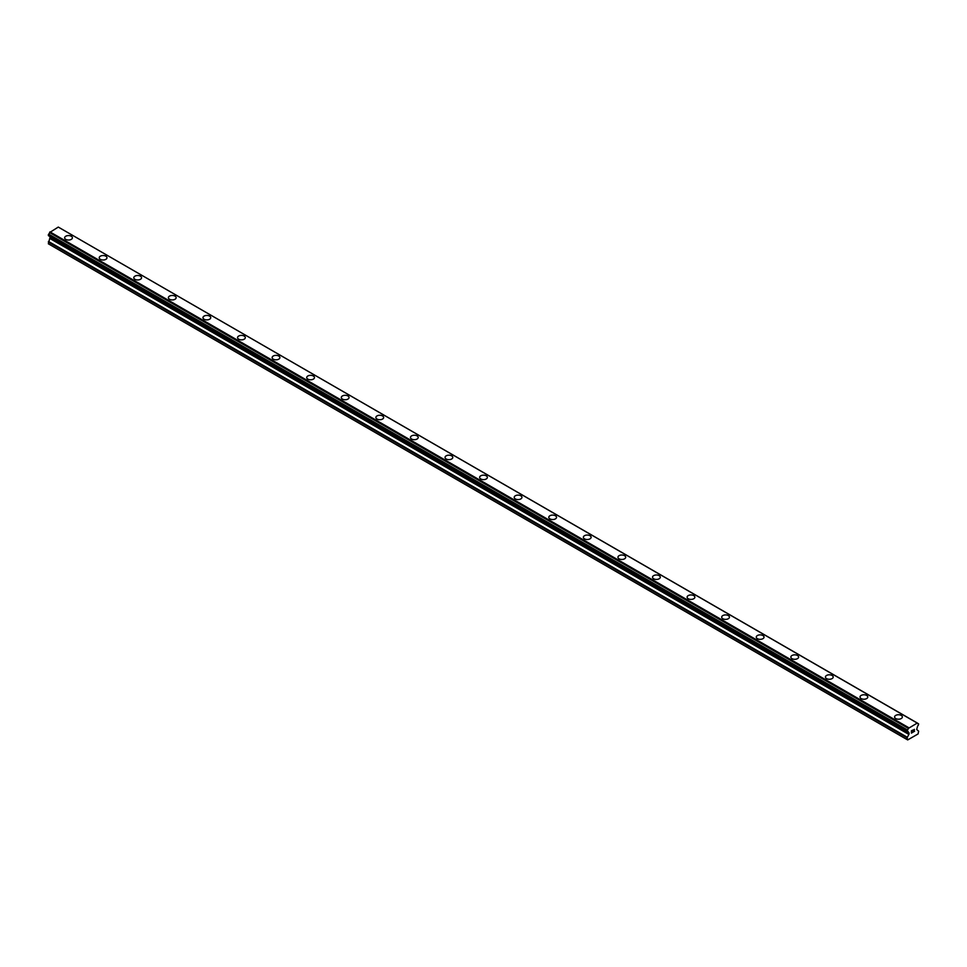 <?xml version="1.0" encoding="UTF-8"?>
<svg xmlns="http://www.w3.org/2000/svg" width="967" height="967" viewBox="0 0 967 967"><rect width="100%" height="100%" fill="white"/><g stroke="black" fill="none" stroke-linecap="round" stroke-linejoin="round"><path stroke-width="1.45" d="M71.256 236.226A3.868 2.236 180 0 1 72.392 237.797A3.868 2.236 180 0 1 69.999 239.864A3.868 2.236 180 0 1 65.78 239.381A3.868 2.236 180 0 1 64.656 237.797A3.868 2.236 180 0 1 67.049 235.743A3.868 2.236 180 0 1 71.256 236.226M64.656 237.797A3.868 2.236 180 0 1 67.037 235.73A3.868 2.236 180 0 1 71.256 236.214A3.868 2.236 180 0 1 72.392 237.797M99.226 257.766A3.868 2.236 180 0 1 101.62 255.699A3.868 2.236 180 0 1 105.838 256.182A3.868 2.236 180 0 1 106.974 257.766A3.868 2.236 180 0 1 104.581 259.833A3.868 2.236 180 0 1 100.363 259.337A3.868 2.236 180 0 1 99.226 257.766A3.868 2.236 180 0 1 101.62 255.699A3.868 2.236 180 0 1 105.838 256.195A3.868 2.236 180 0 1 106.974 257.766M133.809 277.722A3.868 2.236 180 0 1 136.202 275.668A3.868 2.236 180 0 1 140.42 276.151A3.868 2.236 180 0 1 141.557 277.734A3.868 2.236 180 0 1 139.163 279.789A3.868 2.236 180 0 1 134.945 279.306A3.868 2.236 180 0 1 133.809 277.722A3.868 2.236 180 0 1 136.202 275.668A3.868 2.236 180 0 1 140.42 276.151A3.868 2.236 180 0 1 141.557 277.722M175.003 296.12A3.868 2.236 180 0 1 176.139 297.691A3.868 2.236 180 0 1 173.746 299.758A3.868 2.236 180 0 1 169.527 299.274A3.868 2.236 180 0 1 168.391 297.691A3.868 2.236 180 0 1 170.784 295.636A3.868 2.236 180 0 1 175.003 296.12M168.391 297.691A3.868 2.236 180 0 1 170.784 295.624A3.868 2.236 180 0 1 175.003 296.107A3.868 2.236 180 0 1 176.139 297.691M202.973 317.66A3.868 2.236 180 0 1 205.367 315.593A3.868 2.236 180 0 1 209.585 316.076A3.868 2.236 180 0 1 210.721 317.66A3.868 2.236 180 0 1 208.328 319.726A3.868 2.236 180 0 1 204.11 319.243A3.868 2.236 180 0 1 202.973 317.66A3.868 2.236 180 0 1 205.367 315.605A3.868 2.236 180 0 1 209.585 316.088A3.868 2.236 180 0 1 210.721 317.66M237.556 337.628A3.868 2.236 180 0 1 239.949 335.561A3.868 2.236 180 0 1 244.167 336.045A3.868 2.236 180 0 1 245.304 337.628A3.868 2.236 180 0 1 242.91 339.695A3.868 2.236 180 0 1 238.692 339.199A3.868 2.236 180 0 1 237.556 337.628A3.868 2.236 180 0 1 239.949 335.561A3.868 2.236 180 0 1 244.167 336.045A3.868 2.236 180 0 1 245.304 337.628M272.138 357.585A3.868 2.236 180 0 1 274.531 355.53A3.868 2.236 180 0 1 278.75 356.013A3.868 2.236 180 0 1 279.886 357.597A3.868 2.236 180 0 1 277.493 359.651A3.868 2.236 180 0 1 273.274 359.168A3.868 2.236 180 0 1 272.138 357.585A3.868 2.236 180 0 1 274.531 355.53A3.868 2.236 180 0 1 278.75 356.013A3.868 2.236 180 0 1 279.886 357.585M306.72 377.553A3.868 2.236 180 0 1 309.114 375.486A3.868 2.236 180 0 1 313.332 375.97A3.868 2.236 180 0 1 314.468 377.553A3.868 2.236 180 0 1 312.075 379.62A3.868 2.236 180 0 1 307.857 379.137A3.868 2.236 180 0 1 306.72 377.553A3.868 2.236 180 0 1 309.114 375.498A3.868 2.236 180 0 1 313.332 375.982A3.868 2.236 180 0 1 314.468 377.553M341.303 397.522A3.868 2.236 180 0 1 343.696 395.455A3.868 2.236 180 0 1 347.915 395.938A3.868 2.236 180 0 1 349.051 397.522A3.868 2.236 180 0 1 346.657 399.589A3.868 2.236 180 0 1 342.439 399.105A3.868 2.236 180 0 1 341.303 397.522A3.868 2.236 180 0 1 343.696 395.467A3.868 2.236 180 0 1 347.915 395.95A3.868 2.236 180 0 1 349.051 397.522M375.885 417.49A3.868 2.236 180 0 1 378.278 415.423A3.868 2.236 180 0 1 382.497 415.907A3.868 2.236 180 0 1 383.633 417.49A3.868 2.236 180 0 1 381.24 419.557A3.868 2.236 180 0 1 377.021 419.062A3.868 2.236 180 0 1 375.885 417.49A3.868 2.236 180 0 1 378.278 415.423A3.868 2.236 180 0 1 382.497 415.907A3.868 2.236 180 0 1 383.633 417.49M410.467 437.447A3.868 2.236 180 0 1 412.861 435.392A3.868 2.236 180 0 1 417.079 435.875A3.868 2.236 180 0 1 418.203 437.459A3.868 2.236 180 0 1 415.822 439.514A3.868 2.236 180 0 1 411.604 439.03A3.868 2.236 180 0 1 410.467 437.447A3.868 2.236 180 0 1 412.861 435.392A3.868 2.236 180 0 1 417.079 435.875A3.868 2.236 180 0 1 418.203 437.447M445.05 457.415A3.868 2.236 180 0 1 447.431 455.348A3.868 2.236 180 0 1 451.662 455.832A3.868 2.236 180 0 1 452.786 457.415A3.868 2.236 180 0 1 450.404 459.482A3.868 2.236 180 0 1 446.186 458.999A3.868 2.236 180 0 1 445.05 457.415A3.868 2.236 180 0 1 447.443 455.36A3.868 2.236 180 0 1 451.662 455.844A3.868 2.236 180 0 1 452.786 457.415M479.632 477.384A3.868 2.236 180 0 1 482.013 475.317A3.868 2.236 180 0 1 486.232 475.8A3.868 2.236 180 0 1 487.368 477.384A3.868 2.236 180 0 1 484.987 479.451A3.868 2.236 180 0 1 480.768 478.967A3.868 2.236 180 0 1 479.632 477.384A3.868 2.236 180 0 1 482.025 475.329A3.868 2.236 180 0 1 486.232 475.812A3.868 2.236 180 0 1 487.368 477.384M514.214 497.352A3.868 2.236 180 0 1 516.596 495.285A3.868 2.236 180 0 1 520.814 495.769A3.868 2.236 180 0 1 521.95 497.352A3.868 2.236 180 0 1 519.569 499.407A3.868 2.236 180 0 1 515.338 498.924A3.868 2.236 180 0 1 514.214 497.352A3.868 2.236 180 0 1 516.608 495.285A3.868 2.236 180 0 1 520.814 495.769A3.868 2.236 180 0 1 521.95 497.352M548.797 517.321A3.868 2.236 180 0 1 551.178 515.254A3.868 2.236 180 0 1 555.396 515.737A3.868 2.236 180 0 1 556.533 517.321M555.396 515.737A3.868 2.236 180 0 1 556.533 517.309A3.868 2.236 180 0 1 554.139 519.376A3.868 2.236 180 0 1 549.921 518.892A3.868 2.236 180 0 1 548.797 517.309A3.868 2.236 180 0 1 551.178 515.254A3.868 2.236 180 0 1 555.396 515.737M583.367 537.277A3.868 2.236 180 0 1 585.76 535.21A3.868 2.236 180 0 1 589.979 535.694A3.868 2.236 180 0 1 591.115 537.277A3.868 2.236 180 0 1 588.722 539.344A3.868 2.236 180 0 1 584.503 538.861A3.868 2.236 180 0 1 583.367 537.277A3.868 2.236 180 0 1 585.76 535.222A3.868 2.236 180 0 1 589.979 535.706A3.868 2.236 180 0 1 591.115 537.277M617.949 557.246A3.868 2.236 180 0 1 620.343 555.179A3.868 2.236 180 0 1 624.561 555.662A3.868 2.236 180 0 1 625.697 557.246A3.868 2.236 180 0 1 623.304 559.313A3.868 2.236 180 0 1 619.085 558.829A3.868 2.236 180 0 1 617.949 557.246A3.868 2.236 180 0 1 620.343 555.179A3.868 2.236 180 0 1 624.561 555.674A3.868 2.236 180 0 1 625.697 557.246M652.532 577.214A3.868 2.236 180 0 1 654.925 575.147A3.868 2.236 180 0 1 659.143 575.631A3.868 2.236 180 0 1 660.28 577.214A3.868 2.236 180 0 1 657.886 579.269A3.868 2.236 180 0 1 653.668 578.786A3.868 2.236 180 0 1 652.532 577.214A3.868 2.236 180 0 1 654.925 575.147A3.868 2.236 180 0 1 659.143 575.631A3.868 2.236 180 0 1 660.28 577.214M687.114 597.171A3.868 2.236 180 0 1 689.507 595.104A3.868 2.236 180 0 1 693.726 595.599A3.868 2.236 180 0 1 694.862 597.183A3.868 2.236 180 0 1 692.469 599.238A3.868 2.236 180 0 1 688.25 598.754A3.868 2.236 180 0 1 687.114 597.171A3.868 2.236 180 0 1 689.507 595.116A3.868 2.236 180 0 1 693.726 595.599A3.868 2.236 180 0 1 694.862 597.171M721.696 617.139A3.868 2.236 180 0 1 724.09 615.072A3.868 2.236 180 0 1 728.308 615.556A3.868 2.236 180 0 1 729.444 617.139A3.868 2.236 180 0 1 727.051 619.206A3.868 2.236 180 0 1 722.832 618.723A3.868 2.236 180 0 1 721.696 617.139A3.868 2.236 180 0 1 724.09 615.085A3.868 2.236 180 0 1 728.308 615.568A3.868 2.236 180 0 1 729.444 617.139M762.89 635.537A3.868 2.236 180 0 1 764.027 637.108A3.868 2.236 180 0 1 761.633 639.175A3.868 2.236 180 0 1 757.415 638.691A3.868 2.236 180 0 1 756.279 637.108A3.868 2.236 180 0 1 758.672 635.041A3.868 2.236 180 0 1 762.89 635.537M756.279 637.108A3.868 2.236 180 0 1 758.672 635.041A3.868 2.236 180 0 1 762.89 635.524A3.868 2.236 180 0 1 764.027 637.108M790.861 657.077A3.868 2.236 180 0 1 793.254 655.01A3.868 2.236 180 0 1 797.473 655.493A3.868 2.236 180 0 1 798.609 657.077A3.868 2.236 180 0 1 796.216 659.131A3.868 2.236 180 0 1 791.997 658.648A3.868 2.236 180 0 1 790.861 657.077A3.868 2.236 180 0 1 793.254 655.01A3.868 2.236 180 0 1 797.473 655.493A3.868 2.236 180 0 1 798.609 657.077M825.443 677.033A3.868 2.236 180 0 1 827.837 674.966A3.868 2.236 180 0 1 832.055 675.462A3.868 2.236 180 0 1 833.191 677.045A3.868 2.236 180 0 1 830.798 679.1A3.868 2.236 180 0 1 826.58 678.616A3.868 2.236 180 0 1 825.443 677.033A3.868 2.236 180 0 1 827.837 674.978A3.868 2.236 180 0 1 832.055 675.462A3.868 2.236 180 0 1 833.191 677.033M866.637 695.43A3.868 2.236 180 0 1 867.774 697.002A3.868 2.236 180 0 1 865.38 699.068A3.868 2.236 180 0 1 861.162 698.585A3.868 2.236 180 0 1 860.026 697.002A3.868 2.236 180 0 1 862.419 694.947A3.868 2.236 180 0 1 866.637 695.43M860.026 697.002A3.868 2.236 180 0 1 862.419 694.935A3.868 2.236 180 0 1 866.637 695.418A3.868 2.236 180 0 1 867.774 697.002M894.608 716.97A3.868 2.236 180 0 1 897.001 714.903A3.868 2.236 180 0 1 901.22 715.387A3.868 2.236 180 0 1 902.344 716.97A3.868 2.236 180 0 1 899.963 719.037A3.868 2.236 180 0 1 895.744 718.554A3.868 2.236 180 0 1 894.608 716.97A3.868 2.236 180 0 1 897.001 714.903A3.868 2.236 180 0 1 901.22 715.399A3.868 2.236 180 0 1 902.344 716.97M911.543 730.907L911.543 731.814L912.546 730.315L911.53 730.895M911.543 731.971L911.543 732.877L911.53 731.971M911.398 733.107L912.546 732.442L911.41 733.107L911.41 730.822L912.546 730.158M913.344 730.278L914.395 729.323M914.117 730.581L913.501 731.741L914.117 730.581M913.501 731.741L914.589 731.125L913.501 731.741M913.223 732.055L914.577 731.27L913.223 732.055L914.359 729.771L913.561 729.831L914.359 729.577M908.364 732.067L907.445 731.548A1.632 0.943 -60 0 1 908.049 731.56A1.632 0.943 -60 0 1 908.364 732.067L909.077 733.88L907.119 737.821L907.699 739.924L918.07 733.941L918.65 731.173L916.692 729.493L917.405 726.846A1.632 0.943 -60 0 1 918.324 725.262L918.65 723.945L917.369 723.062L918.312 723.691A1.632 0.943 -60 0 1 917.731 723.667A1.632 0.943 -60 0 1 917.405 723.171L58.516 227.209M907.445 731.548L907.457 729.964A1.632 0.943 -60 0 0 908.364 728.393L917.332 723.026M50.199 236.697L48.35 243.793L907.119 739.598M49.631 236.371L908.412 732.176L49.668 236.395M48.531 235.73L907.3 731.536L48.531 235.73M917.054 722.881L58.286 227.076L49.595 232.576A1.632 0.943 -60 0 1 48.688 234.147L48.435 235.682L907.203 731.487M908.714 727.692L49.946 231.887M908.484 728.091L49.716 232.285M908.364 728.393L49.595 232.576M918.312 723.691L917.405 723.171M907.457 729.964L48.688 234.147M907.312 730.133L48.531 234.328M907.203 730.315L48.435 234.498M907.119 730.593L48.35 234.788M907.119 731.294L48.35 235.489M909.077 732.841L50.308 237.036M909.077 733.88L50.308 238.075M908.92 734.449L50.139 238.644M907.288 737.265L48.519 241.448M907.119 737.821L48.35 242.016"/></g></svg>
